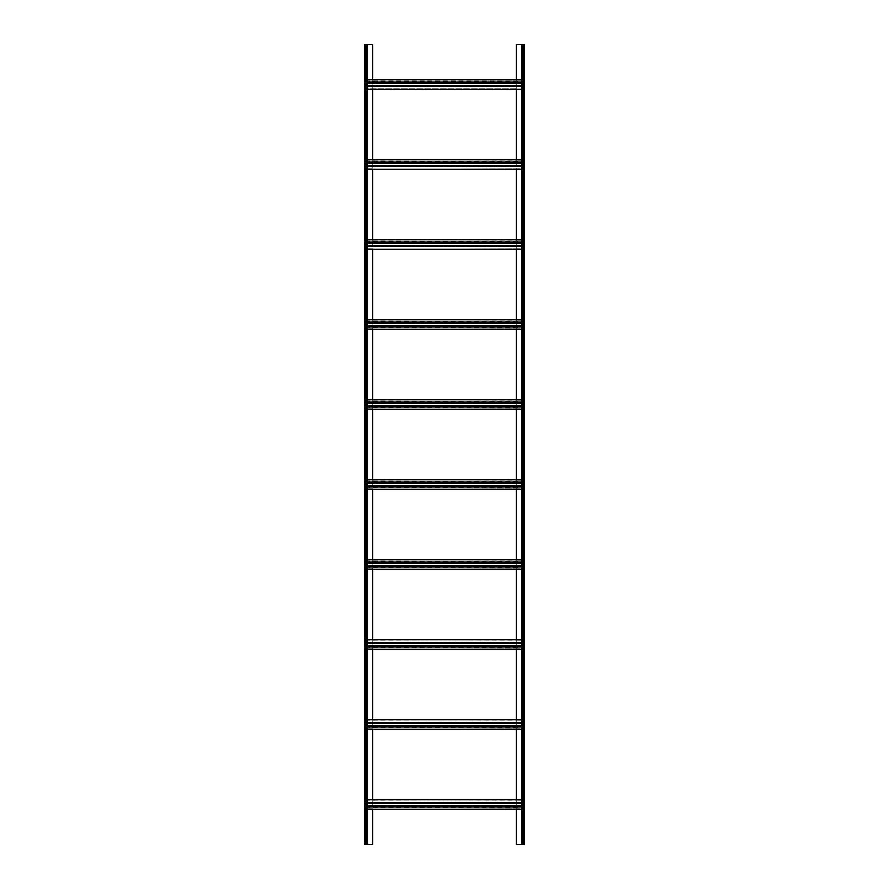 <?xml version="1.0" encoding="UTF-8"?>
<svg xmlns="http://www.w3.org/2000/svg" width="889" height="889" viewBox="0 0 889 889"><rect width="100%" height="100%" fill="white"/><g stroke="black" fill="none" stroke-linecap="round" stroke-linejoin="round"><path stroke-width="0.67" stroke-dasharray="4.45 3.33" d="M521.71 44.45L523.71 44.45L521.71 44.45L521.31 844.55L523.71 844.55L516.242 844.55L516.242 44.45L524.11 44.45L524.11 844.55L521.71 844.55L521.71 44.45M524.51 44.45L523.71 44.45L523.71 844.55L524.51 844.55L524.51 44.45M521.31 44.45L521.31 844.55M524.51 841.883L524.11 833.882L524.51 841.883M524.51 828.548L524.11 820.547L524.51 828.548M524.51 815.213L524.11 807.212L524.51 815.213M524.51 801.878L524.11 793.877L524.51 801.878M524.51 788.543L524.11 780.542L524.51 788.543M524.51 775.208L524.11 767.207L524.51 775.208M524.51 761.873L524.11 753.872L524.51 761.873M524.51 748.538L524.11 740.537L524.51 748.538M524.51 735.203L524.11 727.202L524.51 735.203M524.51 721.868L524.11 713.867L524.51 721.868M524.51 708.533L524.11 700.532L524.51 708.533M524.51 695.198L524.11 687.197L524.51 695.198M524.51 681.863L524.11 673.862L524.51 681.863M524.51 668.528L524.11 660.527L524.51 668.528M524.51 655.193L524.11 647.192L524.51 655.193M524.51 641.858L524.11 633.857L524.51 641.858M524.51 628.523L524.11 620.522L524.51 628.523M524.51 615.188L524.11 607.187L524.51 615.188M524.51 601.853L524.11 593.852L524.51 601.853M524.51 588.518L524.11 580.517L524.51 588.518M524.51 575.183L524.11 567.182L524.51 575.183M524.51 561.848L524.11 553.847L524.51 561.848M524.51 548.513L524.11 540.512L524.51 548.513M524.51 535.178L524.11 527.177L524.51 535.178M524.51 521.843L524.11 513.842L524.51 521.843M524.51 508.508L524.11 500.507L524.51 508.508M524.51 495.173L524.11 487.172L524.51 495.173M524.51 481.838L524.11 473.837L524.51 481.838M524.51 468.503L524.11 460.502L524.51 468.503M524.51 455.168L524.11 447.167L524.51 455.168M524.51 441.833L524.11 433.832L524.51 441.833M524.51 428.498L524.11 420.497L524.51 428.498M524.51 415.163L524.11 407.162L524.51 415.163M524.51 401.828L524.11 393.827L524.51 401.828M524.51 388.493L524.11 380.492L524.51 388.493M524.51 375.158L524.11 367.157L524.51 375.158M524.51 361.823L524.11 353.822L524.51 361.823M524.51 348.488L524.11 340.487L524.51 348.488M524.51 335.153L524.11 327.152L524.51 335.153M524.51 321.818L524.11 313.817L524.51 321.818M524.51 308.483L524.11 300.482L524.51 308.483M524.51 295.148L524.11 287.147L524.51 295.148M524.51 281.813L524.11 273.812L524.51 281.813M524.51 268.478L524.11 260.477L524.51 268.478M524.51 255.143L524.11 247.142L524.51 255.143M524.51 241.808L524.11 233.807L524.51 241.808M524.51 228.473L524.11 220.472L524.51 228.473M524.51 215.138L524.11 207.137L524.51 215.138M524.51 201.803L524.11 193.802L524.51 201.803M524.51 188.468L524.11 180.467L524.51 188.468M524.51 175.133L524.11 167.132L524.51 175.133M524.51 161.798L524.11 153.797L524.51 161.798M524.51 148.463L524.11 140.462L524.51 148.463M524.51 135.128L524.11 127.127L524.51 135.128M524.51 121.793L524.11 113.792L524.51 121.793M524.51 108.458L524.11 100.457L524.51 108.458M524.51 95.123L524.11 87.122L524.51 95.123M524.51 81.788L524.11 73.787L524.51 81.788M524.51 68.453L524.11 60.452L524.51 68.453M524.51 55.118L524.11 47.117L524.51 55.118M367.69 82.988L365.423 82.988L365.423 85.922L516.242 85.922L516.242 89.122L365.423 89.122L365.423 80.188L516.242 80.188L365.423 79.788L365.423 82.988L523.577 82.988L523.577 85.922L523.577 79.788L523.577 82.988L521.31 82.988M367.69 79.788L523.577 80.188L516.242 80.188L516.242 85.922L523.577 85.922L523.577 89.122L523.577 85.922L521.31 85.922M367.69 162.998L365.423 162.998L365.423 165.932L372.758 165.932L372.758 168.732L365.423 168.732L365.423 160.198L516.242 159.798L365.423 159.798L365.423 162.998L523.577 162.998L523.577 165.932L523.577 159.798L523.577 162.998L521.31 162.998M367.69 159.798L523.577 160.198L516.242 160.198L516.242 168.732L523.577 168.732L523.577 165.932L523.577 169.132L367.69 169.132M372.758 169.132L516.242 168.732L365.423 169.132L365.423 166.732L367.69 166.732M367.69 243.008L365.423 243.008L365.423 245.942L372.758 245.942L372.758 248.742L365.423 248.742L365.423 240.208L516.242 239.808L365.423 239.808L365.423 243.008L523.577 243.008L523.577 245.942L523.577 239.808L523.577 243.008L521.31 243.008M367.69 239.808L523.577 240.208L516.242 240.208L516.242 248.742L523.577 248.742L523.577 245.942L523.577 249.142L367.69 249.142M372.758 249.142L516.242 248.742L365.423 249.142L365.423 246.742L367.69 246.742M367.69 323.018L365.423 323.018L365.423 325.952L372.758 325.952L372.758 328.752L365.423 328.752L365.423 320.218L516.242 319.818L365.423 319.818L365.423 323.018L523.577 323.018L523.577 325.952L523.577 319.818L523.577 323.018L521.31 323.018M367.69 319.818L523.577 320.218L516.242 320.218L516.242 328.752L523.577 328.752L523.577 325.952L523.577 329.152L367.69 329.152M372.758 329.152L516.242 328.752L365.423 329.152L365.423 326.752L367.69 326.752M367.69 403.028L365.423 403.028L365.423 405.962L372.758 405.962L372.758 408.762L365.423 408.762L365.423 400.228L516.242 399.828L365.423 399.828L365.423 403.028L523.577 403.028L523.577 405.962L523.577 399.828L523.577 403.028L521.31 403.028M367.69 399.828L523.577 400.228L516.242 400.228L516.242 408.762L523.577 408.762L523.577 405.962L523.577 409.162L367.69 409.162M372.758 409.162L516.242 408.762L365.423 409.162L365.423 406.762L367.69 406.762M367.69 483.038L365.423 483.038L365.423 485.972L372.758 485.972L372.758 488.772L365.423 488.772L365.423 480.238L516.242 479.838L365.423 479.838L365.423 483.038L523.577 483.038L523.577 485.972L523.577 479.838L523.577 483.038L521.31 483.038M367.69 479.838L523.577 480.238L516.242 480.238L516.242 488.772L523.577 488.772L523.577 485.972L523.577 489.172L367.69 489.172M372.758 489.172L516.242 488.772L365.423 489.172L365.423 486.772L367.69 486.772M367.69 563.048L365.423 563.048L365.423 565.982L372.758 565.982L372.758 568.782L365.423 568.782L365.423 560.248L516.242 559.848L365.423 559.848L365.423 563.048L523.577 563.048L523.577 565.982L523.577 559.848L523.577 563.048L521.31 563.048M367.69 559.848L523.577 560.248L516.242 560.248L516.242 568.782L523.577 568.782L523.577 565.982L523.577 569.182L367.69 569.182M372.758 569.182L516.242 568.782L365.423 569.182L365.423 566.782L367.69 566.782M367.69 643.058L365.423 643.058L365.423 645.992L372.758 645.992L372.758 648.792L365.423 648.792L365.423 640.258L516.242 639.858L365.423 639.858L365.423 643.058L523.577 643.058L523.577 645.992L523.577 639.858L523.577 643.058L521.31 643.058M367.69 639.858L523.577 640.258L516.242 640.258L516.242 648.792L523.577 648.792L523.577 645.992L523.577 649.192L367.69 649.192M372.758 649.192L516.242 648.792L365.423 649.192L365.423 646.792L367.69 646.792M367.69 723.068L365.423 723.068L365.423 726.002L372.758 726.002L372.758 728.802L365.423 728.802L365.423 720.268L516.242 719.868L365.423 719.868L365.423 723.068L523.577 723.068L523.577 726.002L523.577 719.868L523.577 723.068L521.31 723.068M367.69 719.868L523.577 720.268L516.242 720.268L516.242 728.802L523.577 728.802L523.577 726.002L523.577 729.202L367.69 729.202M372.758 729.202L516.242 728.802L365.423 729.202L365.423 726.802L367.69 726.802M367.69 803.078L365.423 803.078L365.423 806.012L372.758 806.012L372.758 808.812L365.423 808.812L365.423 800.278L516.242 799.878L365.423 799.878L365.423 803.078L523.577 803.078L523.577 806.012L523.577 799.878L523.577 803.078L521.31 803.078M367.69 799.878L523.577 800.278L516.242 800.278L516.242 808.812L523.577 808.812L523.577 806.012L523.577 809.212L367.69 809.212M372.758 809.212L516.242 808.812L365.423 809.212L365.423 806.812L367.69 806.812M516.242 88.722L365.423 88.722L516.242 88.722M521.31 79.788L523.577 79.788L521.31 79.788M521.31 809.212L523.577 809.212L521.31 809.212M372.758 799.878L372.758 806.012L521.31 806.012M521.31 799.878L523.577 799.878L521.31 799.878M521.31 729.202L523.577 729.202L521.31 729.202M372.758 719.868L372.758 726.002L521.31 726.002M521.31 719.868L523.577 719.868L521.31 719.868M521.31 649.192L523.577 649.192L521.31 649.192M372.758 639.858L372.758 645.992L521.31 645.992M521.31 639.858L523.577 639.858L521.31 639.858M521.31 569.182L523.577 569.182L521.31 569.182M372.758 559.848L372.758 565.982L521.31 565.982M521.31 559.848L523.577 559.848L521.31 559.848M521.31 489.172L523.577 489.172L521.31 489.172M372.758 479.838L372.758 485.972L521.31 485.972M521.31 479.838L523.577 479.838L521.31 479.838M521.31 409.162L523.577 409.162L521.31 409.162M372.758 399.828L372.758 405.962L521.31 405.962M521.31 399.828L523.577 399.828L521.31 399.828M521.31 329.152L523.577 329.152L521.31 329.152M372.758 319.818L372.758 325.952L521.31 325.952M521.31 319.818L523.577 319.818L521.31 319.818M521.31 249.142L523.577 249.142L521.31 249.142M372.758 239.808L372.758 245.942L521.31 245.942M521.31 239.808L523.577 239.808L521.31 239.808M521.31 169.132L523.577 169.132L521.31 169.132M372.758 159.798L372.758 165.932L521.31 165.932M521.31 159.798L523.577 159.798L521.31 159.798M521.31 89.122L523.577 89.122L521.31 89.122M367.69 85.922L365.423 85.922L365.423 89.122L367.69 89.122M367.69 844.55L365.29 844.55L367.69 844.55L367.69 44.45L365.29 44.45L372.758 44.45L372.758 844.55L364.49 844.55L364.49 44.45L367.69 44.45M372.758 79.788L372.758 89.122M367.29 44.45L367.29 844.55L367.29 44.45M364.89 44.45L364.89 844.55L364.89 44.45M364.89 841.883L364.49 833.882L364.89 841.883M364.89 828.548L364.49 820.547L364.89 828.548M364.89 815.213L364.49 807.212L364.89 815.213M364.89 801.878L364.49 793.877L364.89 801.878M364.89 788.543L364.49 780.542L364.89 788.543M364.89 775.208L364.49 767.207L364.89 775.208M364.89 761.873L364.49 753.872L364.89 761.873M364.89 748.538L364.49 740.537L364.89 748.538M364.89 735.203L364.49 727.202L364.89 735.203M364.89 721.868L364.49 713.867L364.89 721.868M364.89 708.533L364.49 700.532L364.89 708.533M364.89 695.198L364.49 687.197L364.89 695.198M364.89 681.863L364.49 673.862L364.89 681.863M364.89 668.528L364.49 660.527L364.89 668.528M364.89 655.193L364.49 647.192L364.89 655.193M364.89 641.858L364.49 633.857L364.89 641.858M364.89 628.523L364.49 620.522L364.89 628.523M364.89 615.188L364.49 607.187L364.89 615.188M364.89 601.853L364.49 593.852L364.89 601.853M364.89 588.518L364.49 580.517L364.89 588.518M364.89 575.183L364.49 567.182L364.89 575.183M364.89 561.848L364.49 553.847L364.89 561.848M364.89 548.513L364.49 540.512L364.89 548.513M364.89 535.178L364.49 527.177L364.89 535.178M364.89 521.843L364.49 513.842L364.89 521.843M364.89 508.508L364.49 500.507L364.89 508.508M364.89 495.173L364.49 487.172L364.89 495.173M364.89 481.838L364.49 473.837L364.89 481.838M364.89 468.503L364.49 460.502L364.89 468.503M364.89 455.168L364.49 447.167L364.89 455.168M364.89 441.833L364.49 433.832L364.89 441.833M364.89 428.498L364.49 420.497L364.89 428.498M364.89 415.163L364.49 407.162L364.89 415.163M364.89 401.828L364.49 393.827L364.89 401.828M364.89 388.493L364.49 380.492L364.89 388.493M364.89 375.158L364.49 367.157L364.89 375.158M364.89 361.823L364.49 353.822L364.89 361.823M364.89 348.488L364.49 340.487L364.89 348.488M364.89 335.153L364.49 327.152L364.89 335.153M364.89 321.818L364.49 313.817L364.89 321.818M364.89 308.483L364.49 300.482L364.89 308.483M364.89 295.148L364.49 287.147L364.89 295.148M364.89 281.813L364.49 273.812L364.89 281.813M364.89 268.478L364.49 260.477L364.89 268.478M364.89 255.143L364.49 247.142L364.89 255.143M364.89 241.808L364.49 233.807L364.89 241.808M364.89 228.473L364.49 220.472L364.89 228.473M364.89 215.138L364.49 207.137L364.89 215.138M364.89 201.803L364.49 193.802L364.89 201.803M364.89 188.468L364.49 180.467L364.89 188.468M364.89 175.133L364.49 167.132L364.89 175.133M364.89 161.798L364.49 153.797L364.89 161.798M364.89 148.463L364.49 140.462L364.89 148.463M364.89 135.128L364.49 127.127L364.89 135.128M364.89 121.793L364.49 113.792L364.89 121.793M364.89 108.458L364.49 100.457L364.89 108.458M364.89 95.123L364.49 87.122L364.89 95.123M364.89 81.788L364.49 73.787L364.89 81.788M364.89 68.453L364.49 60.452L364.89 68.453M364.89 55.118L364.49 47.117L364.89 55.118M367.69 806.012L365.423 806.012L365.423 806.812M521.31 806.812L523.577 806.812M365.423 802.278L367.69 802.278M521.31 802.278L523.577 802.278M365.423 801.878L523.577 801.878M365.423 807.212L523.577 807.212M367.69 726.002L365.423 726.002L365.423 726.802M521.31 726.802L523.577 726.802M365.423 722.268L367.69 722.268M521.31 722.268L523.577 722.268M365.423 721.868L523.577 721.868M365.423 727.202L523.577 727.202M367.69 645.992L365.423 645.992L365.423 646.792M521.31 646.792L523.577 646.792M365.423 642.258L367.69 642.258M521.31 642.258L523.577 642.258M365.423 641.858L523.577 641.858M365.423 647.192L523.577 647.192M367.69 565.982L365.423 565.982L365.423 566.782M521.31 566.782L523.577 566.782M365.423 562.248L367.69 562.248M521.31 562.248L523.577 562.248M365.423 561.848L523.577 561.848M365.423 567.182L523.577 567.182M367.69 485.972L365.423 485.972L365.423 486.772M521.31 486.772L523.577 486.772M365.423 482.238L367.69 482.238M521.31 482.238L523.577 482.238M365.423 481.838L523.577 481.838M365.423 487.172L523.577 487.172M367.69 405.962L365.423 405.962L365.423 406.762M521.31 406.762L523.577 406.762M365.423 402.228L367.69 402.228M521.31 402.228L523.577 402.228M365.423 401.828L523.577 401.828M365.423 407.162L523.577 407.162M367.69 325.952L365.423 325.952L365.423 326.752M521.31 326.752L523.577 326.752M365.423 322.218L367.69 322.218M521.31 322.218L523.577 322.218M365.423 321.818L523.577 321.818M365.423 327.152L523.577 327.152M367.69 245.942L365.423 245.942L365.423 246.742M521.31 246.742L523.577 246.742M365.423 242.208L367.69 242.208M521.31 242.208L523.577 242.208M365.423 241.808L523.577 241.808M365.423 247.142L523.577 247.142M367.69 165.932L365.423 165.932L365.423 166.732M521.31 166.732L523.577 166.732M365.423 162.198L367.69 162.198M521.31 162.198L523.577 162.198M365.423 161.798L523.577 161.798M365.423 167.132L523.577 167.132M365.423 87.122L523.577 87.122M365.423 81.788L523.577 81.788M365.423 82.188L367.69 82.188M521.31 82.188L523.577 82.188M365.423 86.722L367.69 86.722M521.31 86.722L523.577 86.722M524.11 44.45L524.11 844.55L524.11 44.45M365.29 44.45L365.29 844.55M366.89 44.45L366.89 844.55M523.71 44.45L523.71 844.55M522.11 44.45L522.11 844.55"/><path stroke-width="1.33" d="M367.69 79.788L521.31 79.788L516.242 79.788L516.242 44.45L524.51 44.45L524.51 844.55L521.31 844.55L521.31 44.45M367.69 89.122L521.31 89.122L516.242 89.122L516.242 159.798L521.31 159.798L367.69 159.798M367.69 169.132L521.31 169.132L516.242 169.132L516.242 239.808L521.31 239.808L367.69 239.808M367.69 249.142L521.31 249.142L516.242 249.142L516.242 319.818L521.31 319.818L367.69 319.818M367.69 329.152L521.31 329.152L516.242 329.152L516.242 399.828L521.31 399.828L367.69 399.828M367.69 409.162L521.31 409.162L516.242 409.162L516.242 479.838L521.31 479.838L367.69 479.838M367.69 489.172L521.31 489.172L516.242 489.172L516.242 559.848L521.31 559.848L367.69 559.848M367.69 569.182L521.31 569.182L516.242 569.182L516.242 639.858L521.31 639.858L367.69 639.858M367.69 649.192L521.31 649.192L516.242 649.192L516.242 719.868L521.31 719.868L367.69 719.868M367.69 729.202L521.31 729.202L516.242 729.202L516.242 799.878L521.31 799.878L367.69 799.878M367.69 809.212L521.31 809.212L516.242 809.212L516.242 844.55L521.31 844.55M372.758 89.122L372.758 159.798M372.758 169.132L372.758 239.808M372.758 249.142L372.758 319.818M372.758 329.152L372.758 399.828M372.758 409.162L372.758 479.838M372.758 489.172L372.758 559.848M372.758 569.182L372.758 639.858M372.758 649.192L372.758 719.868M372.758 729.202L372.758 799.878M372.758 809.212L372.758 844.55L364.49 844.55L364.49 44.45L365.29 44.45L365.29 844.55M372.758 79.788L372.758 44.45L365.29 44.45M367.69 44.45L367.69 844.55M367.69 806.812L521.31 806.812M367.69 802.278L521.31 802.278M367.69 726.802L521.31 726.802M367.69 722.268L521.31 722.268M367.69 646.792L521.31 646.792M367.69 642.258L521.31 642.258M367.69 566.782L521.31 566.782M367.69 562.248L521.31 562.248M367.69 486.772L521.31 486.772M367.69 482.238L521.31 482.238M367.69 406.762L521.31 406.762M367.69 402.228L521.31 402.228M367.69 326.752L521.31 326.752M367.69 322.218L521.31 322.218M367.69 246.742L521.31 246.742M367.69 242.208L521.31 242.208M367.69 166.732L521.31 166.732M367.69 162.198L521.31 162.198M367.69 82.188L521.31 82.188M367.69 86.722L521.31 86.722M522.11 44.45L522.11 844.55M523.71 44.45L523.71 844.55M366.89 44.45L366.89 844.55M367.69 806.012L521.31 806.012M367.69 803.078L521.31 803.078M367.69 726.002L521.31 726.002M367.69 723.068L521.31 723.068M367.69 645.992L521.31 645.992M367.69 643.058L521.31 643.058M367.69 565.982L521.31 565.982M367.69 563.048L521.31 563.048M367.69 485.972L521.31 485.972M367.69 483.038L521.31 483.038M367.69 405.962L521.31 405.962M367.69 403.028L521.31 403.028M367.69 325.952L521.31 325.952M367.69 323.018L521.31 323.018M367.69 245.942L521.31 245.942M367.69 243.008L521.31 243.008M367.69 165.932L521.31 165.932M367.69 162.998L521.31 162.998M367.69 82.988L521.31 82.988M367.69 85.922L521.31 85.922"/></g></svg>
